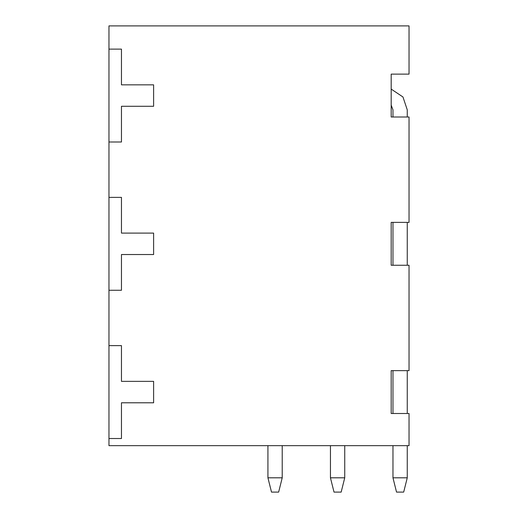 <?xml version="1.0" encoding="UTF-8"?>
<svg xmlns="http://www.w3.org/2000/svg" width="518" height="518" viewBox="0 0 518 518"><rect width="100%" height="100%" fill="white"/><g stroke="black" fill="none" stroke-linecap="round" stroke-linejoin="round"><path stroke-width="0.78" d="M108.961 438.513L108.961 345.629L121.465 345.629L121.465 381.358L153.613 381.358L153.613 402.79L121.465 402.79L121.465 438.513L108.961 438.513C108.961 432.647 108.961 432.647 108.961 438.513L108.961 445.661L409.039 445.661L409.039 413.506L391.181 413.506L391.181 370.635L409.039 370.635L409.039 265.255L391.181 265.255L391.181 222.384L409.039 222.384L409.039 116.997L391.181 116.997L391.181 74.126L391.181 89.096L402.959 96.976L407.258 109.855L407.258 116.997M407.258 445.661L407.258 477.81L403.684 492.1L396.535 492.1L392.968 477.81L392.968 445.661M392.968 413.506L392.968 370.635M392.968 265.255L392.968 222.384M392.968 116.997L392.968 109.855L391.181 105.128L391.181 116.997M391.181 89.096L402.959 96.976L407.258 109.855M407.258 222.384L407.258 265.255M407.258 370.635L407.258 413.506M392.968 477.81L407.258 477.81M344.735 445.661L344.735 477.81L341.168 492.1L334.019 492.1L330.445 477.81L330.445 445.661M330.445 477.81L344.735 477.81M282.219 477.81L282.219 445.661L282.219 477.81L282.219 445.661L282.219 477.81L282.219 445.661L282.219 477.81L267.929 477.81L271.503 492.1L278.645 492.1L282.219 477.81M267.929 445.661L267.929 477.81M392.968 109.855L391.181 105.128M108.961 345.629L108.961 25.9L409.039 25.9L409.039 74.126L391.181 74.126M108.961 290.261C108.961 284.388 108.961 284.388 108.961 290.261L121.465 290.261L121.465 254.532L153.613 254.532L153.613 233.1L121.465 233.1L121.465 197.377L108.961 197.377M108.961 142.003C108.961 136.13 108.961 136.13 108.961 142.003L121.465 142.003L121.465 106.281L153.613 106.281L153.613 84.842L121.465 84.842L121.465 49.119L108.961 49.119M391.181 370.635L391.181 413.506M391.181 222.384L391.181 265.255"/></g></svg>
